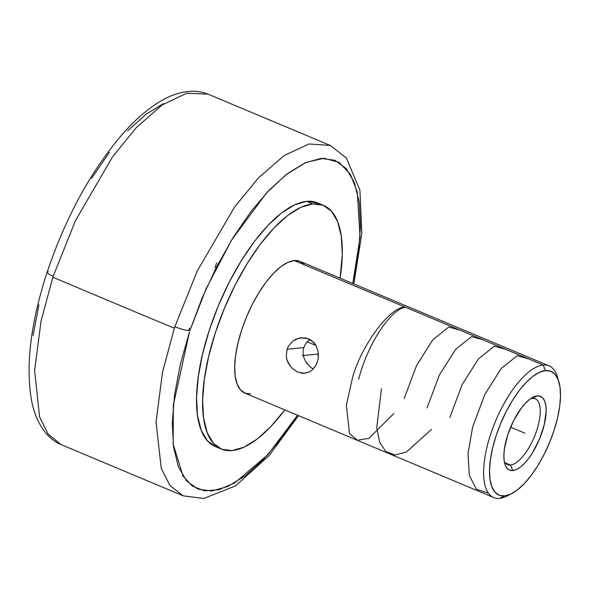 <?xml version="1.0" encoding="UTF-8"?>
<svg xmlns="http://www.w3.org/2000/svg" width="590" height="590" viewBox="0 0 590 590"><rect width="100%" height="100%" fill="white"/><g stroke="black" fill="none" stroke-linecap="round" stroke-linejoin="round"><path stroke-width="0.89" d="M189.479 331.912L173.342 405.057L173.172 444.211L182.974 475.997L192.296 486.064L204.42 490.821L218.861 489.722L234.85 482.819L267.941 454.61L297.537 415.213L281.769 437.905L263.398 459.477L245.138 475.894L227.696 486.536L211.729 490.983L197.849 489.081L186.595 480.887L178.387 466.727L173.541 447.132L172.251 422.86L174.559 394.835L180.378 364.126L189.479 331.912M353.838 283.938L361.832 233.5L359.9 190.201L346.411 158.061L330.282 145.442L309.138 143.953L284.292 155.443L258.59 177.752L234.599 207.009L197.267 270.95L174.839 326.742L197.163 271.164L234.4 207.297L258.376 177.981L284.122 155.561L309.049 143.967L330.282 145.442L208.108 94.171L186.772 93.176L161.852 105.123L136.202 127.742L112.351 157.117L75.373 220.852L53.211 276.238L75.439 220.712L112.491 156.925L136.342 127.588L161.97 105.042L186.831 93.161L208.108 94.171C201.677 91.627 194.914 90.735 187.804 91.502C177.081 92.763 166.284 97.062 155.413 104.393C144.675 111.576 133.952 121.186 123.258 133.237C91.376 170.134 66.006 216.434 47.141 272.145C30.754 322.597 25.525 365.188 31.462 399.924C33.851 412.801 38.357 423.502 44.98 432.027C49.398 437.596 54.759 441.785 61.05 444.58L48.092 434.056L39.537 416.747L34.618 370.35L41.079 320.923L52.886 277.226L41.057 321.012L34.611 370.476L39.567 416.82L48.122 434.085L61.05 444.58L183.225 495.851L170.045 485.651L161.277 468.526L156.062 422.093L162.471 372.312L174.36 328.202A190.01 74.244 -67.2 0 1 174.839 326.742A11.903 2.154 18.3 0 0 189.928 330.54A11.903 2.154 -161.7 0 1 174.839 326.742A190.01 74.244 112.8 0 0 174.36 328.202L162.493 372.179L156.07 421.909L161.24 468.416L170.009 485.6L183.225 495.851L203.712 498.498L235.44 485.946L269.224 455.48L298.562 415.64M216.655 262.801L215.033 267.639L216.655 262.801M189.7 328.003L188.431 330.511L189.7 328.003M52.886 277.226A5951.271 1120.263 18.1 0 0 174.36 328.202A5951.271 1120.263 -161.9 0 1 52.886 277.226A190.01 74.244 -67.2 0 1 53.211 276.238A11.903 2.183 -161.8 0 1 47.134 272.174A11.903 2.183 18.2 0 0 53.211 276.238A190.01 74.244 112.8 0 0 52.886 277.226M315.156 366.596L312.081 370.1L309.573 371.811L304.691 373.271L297.758 372.143L292.205 368.433L288.141 362.806L286.902 359.517L286.283 356.072L287.072 349.206L303.776 347.643L303.083 351.065L303.171 354.575L303.998 357.983L303.171 354.575L303.083 351.065L303.776 347.643L287.072 349.206L288.481 346.057L292.972 340.976L299.012 338.114L305.546 337.893L311.491 340.386L315.864 345.202L318.15 351.566L318.194 358.543L317.191 362.481M317.531 361.456L316.056 365.077L312.029 370.151M307.493 364.148L305.473 361.205L309.949 366.715L313.15 369.104M304.381 264.534L299.838 261.281L294.24 260.566A71.412 27.907 112.8 0 0 244.017 323.261A71.412 27.907 112.8 0 0 244.813 393.088L493.742 497.554A71.412 27.907 -67.2 0 1 492.945 427.728A71.412 27.907 -67.2 0 1 543.169 365.033L294.24 260.566L287.802 262.41L280.781 266.746L273.435 273.406L266.053 282.138L258.914 292.603L252.299 304.396L246.458 317.066L241.612 330.127L237.954 343.078L235.624 355.423L234.702 366.678L235.233 376.42L237.202 384.274L240.514 389.931L245.064 393.183L250.662 393.899M558.804 381.494L557.329 376.663A71.412 27.907 112.8 0 0 543.169 365.033L545.499 370.564A67.127 26.233 -67.2 0 1 558.804 381.494A67.127 26.233 -67.2 0 1 549.202 443.378A67.127 26.233 -67.2 0 1 511.766 493.587A67.127 26.233 -67.2 0 1 504.539 495.895L499.273 495.224L495.003 492.171L491.883 486.846L490.039 479.471L489.538 470.311L490.401 459.728L492.591 448.127L496.028 435.951L500.586 423.672L506.073 411.761L512.297 400.676L519.001 390.838L525.941 382.637L532.851 376.376L539.452 372.297L545.499 370.564L550.765 371.235L555.035 374.289L558.155 379.613L559.999 386.988L560.5 396.148L559.637 406.731L557.447 418.332L554.003 430.508L549.452 442.788L543.958 454.698L537.741 465.783L531.029 475.614L524.09 483.822L517.187 490.084L510.586 494.162L504.539 495.895L499.59 498.373L504.539 495.895A67.127 26.233 -67.2 0 1 496.028 435.951A67.127 26.233 -67.2 0 1 545.499 370.564L543.169 365.033A71.412 27.907 112.8 0 0 490.541 434.601A71.412 27.907 112.8 0 0 499.59 498.373A71.412 27.907 -67.2 0 1 493.742 497.554M289.941 365.807L286.902 359.517L286.283 356.072L287.072 349.206M297.758 372.143L292.205 368.433M309.573 371.811L303.843 373.322L300.789 373.072M532.276 398.368A35.71 13.954 -67.2 0 1 535.196 398.781A35.71 13.954 -67.2 0 1 535.595 433.687A35.71 13.954 -67.2 0 1 510.483 465.038L505.224 462.825L510.483 465.038A35.71 13.954 112.8 0 0 536.797 430.257A35.71 13.954 112.8 0 0 532.276 398.368L537.217 395.897A39.995 15.628 -67.2 0 1 542.284 431.607A39.995 15.628 -67.2 0 1 512.813 470.562L510.483 465.038L512.813 470.562L516.42 469.529L520.351 467.103L524.466 463.371L528.603 458.482L532.6 452.626L539.577 438.923L544.334 424.358L546.156 411.142L545.861 405.684L544.762 401.289L542.903 398.117L540.351 396.296L537.217 395.897L533.618 396.93L529.68 399.356L525.572 403.088L521.435 407.978L513.735 420.441L507.747 434.852L504.391 449.012L503.882 455.318L504.177 460.775L505.276 465.171L507.135 468.342L509.679 470.164L512.813 470.562A39.995 15.628 -67.2 0 1 504.893 464.05A39.995 15.628 -67.2 0 1 510.608 427.182A39.995 15.628 -67.2 0 1 532.918 397.276A39.995 15.628 -67.2 0 1 537.217 395.897L532.276 398.368A35.71 13.954 112.8 0 0 530.558 398.715A35.71 13.954 -67.2 0 1 532.276 398.368M317.56 202.886L306.697 201.352A132.116 51.625 112.8 0 0 213.787 317.339A132.116 51.625 112.8 0 0 215.262 446.512L221.324 449.056A132.116 51.625 -67.2 0 1 219.849 319.883A132.116 51.625 -67.2 0 1 312.759 203.897L306.697 201.352L294.794 204.767L281.799 212.791L268.214 225.115L254.556 241.266L241.347 260.625L229.104 282.44L218.3 305.886L209.339 330.046L202.569 354.007L198.255 376.84L196.559 397.667L197.539 415.692L201.175 430.213L207.311 440.686L215.719 446.696M323.578 205.409A132.116 51.625 -67.2 0 1 340.135 278.185L342.281 254.253L341.293 236.236L337.664 221.707L331.528 211.235L323.121 205.224L312.759 203.897A132.116 51.625 -67.2 0 1 323.578 205.409L317.516 202.864A132.116 51.625 112.8 0 0 306.697 201.352L312.759 203.897L300.856 207.311L287.861 215.335L274.276 227.659L260.618 243.81L247.409 263.169L235.167 284.985L224.362 308.423L215.402 332.59L208.631 356.552L204.317 379.385L202.621 400.212L203.602 418.236L207.238 432.758L213.374 443.23L221.781 449.241L232.136 450.568L244.039 447.154L257.041 439.13L270.626 426.806L284.859 409.888A132.116 51.625 -67.2 0 1 232.136 450.568A132.116 51.625 -67.2 0 1 221.324 449.056M48.343 271.629A11.903 2.183 18.2 0 0 47.134 272.174M91.59 178.32L109.386 152.353M127.772 130.722L146.047 114.239L163.519 103.545M33.114 335.526L38.933 304.794M352.813 283.51L360.048 237.099L357.282 191.949L350.29 174.175L339.073 162.39L323.954 158.26L305.871 162.493L286.224 174.566L266.518 192.93L231.605 239.99L206.19 288.569L189.928 330.54L202.09 298.068L216.707 266.606L233.22 237.372L251.008 211.471L269.379 189.899L287.64 173.482L305.082 162.84L321.048 158.393L334.928 160.296L346.183 168.489L354.391 182.649L359.229 202.245L360.527 226.516L358.219 254.541L352.813 283.51M504.266 461.358A35.71 13.954 112.8 0 0 510.483 465.038A35.71 13.954 -67.2 0 1 507.562 464.625A35.71 13.954 -67.2 0 1 504.266 461.358M509.583 494.597A71.412 27.907 -67.2 0 1 499.59 498.373A71.412 27.907 112.8 0 0 507.282 495.91L511.766 493.587M549.017 365.852L300.089 261.385A71.412 27.907 112.8 0 0 294.24 260.566L543.169 365.033A71.412 27.907 -67.2 0 1 549.017 365.852A71.412 27.907 -67.2 0 1 558 379.23M292.972 340.976L295.856 339.235L301.35 337.716L308.651 338.808L313.917 342.547L315.864 345.202L318.15 351.566L318.43 356.227M305.251 344.442L303.776 347.643L305.251 344.442L307.405 341.64L305.251 344.442M310.082 339.353L307.405 341.64M305.473 361.205L303.998 357.983M312.766 368.861L309.529 366.331M525.019 433.23L510.608 427.182L525.019 433.23M316.056 345.534L307.228 341.824L316.056 345.534M302.228 355.571L318.43 354.044M405.573 307.287C391.325 308.673 367.968 342.856 358.646 379.245M381.442 388.81L376.752 427.662L379.628 442.198L385.875 451.571L395.005 454.986L406.318 452.132L431.408 429.439M460.2 330.216L448.806 327.03L432.743 339.877L416.511 365.579L404.239 398.383M482.996 339.781L471.617 336.595L455.664 349.302L439.388 374.989L427.042 407.948M505.792 349.346L494.354 346.183L478.438 358.904L462.088 384.761L449.838 417.514M528.588 358.919L517.209 355.733L501.242 368.455L484.884 394.327L472.634 427.086L468.032 453.452L469.279 475.334L476.396 489.25L488.468 493.174M415.891 311.623L405.367 307.206C391.089 305.657 362.142 343.911 352.739 376.767L346.367 405.183L349.472 433.399L357.304 440.192L368.816 438.414L393.781 413.649"/></g></svg>
